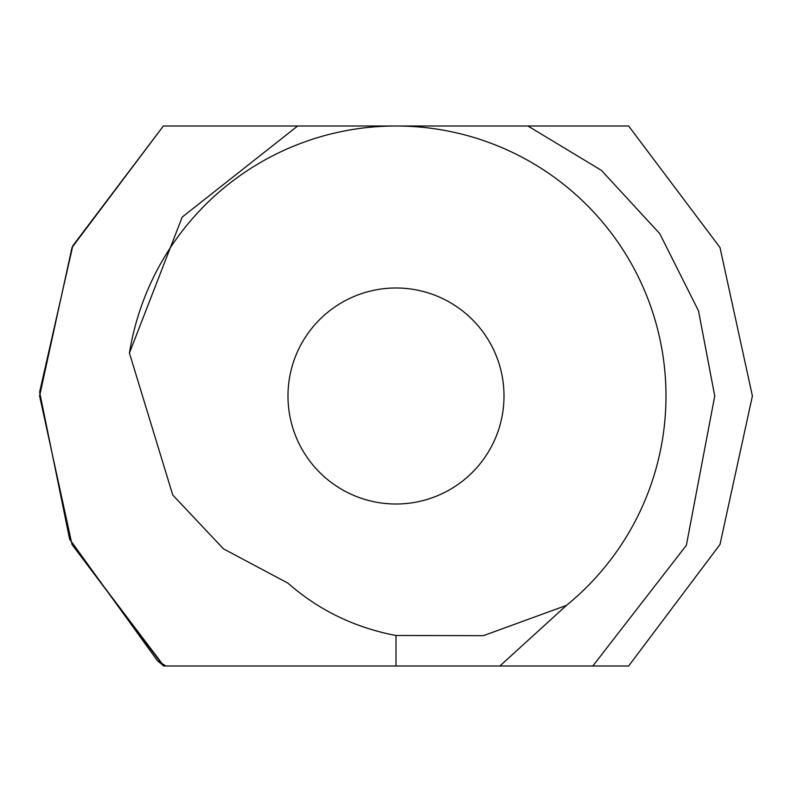 <?xml version="1.0" encoding="UTF-8"?>
<svg xmlns="http://www.w3.org/2000/svg" width="792" height="792" viewBox="0 0 792 792"><rect width="100%" height="100%" fill="white"/><g stroke="black" fill="none" stroke-linecap="round" stroke-linejoin="round"><path stroke-width="1.19" d="M503.999 396A107.999 107.999 0 0 0 341.995 302.465A107.999 107.999 0 0 0 341.995 489.535A107.999 107.999 0 0 0 503.999 396M566.458 605.385A270.003 270.003 0 0 0 396 125.997A270.003 270.003 0 0 0 129.433 353.074L172.765 495.05L223.483 548.856L287.951 583.15C318.81 610.226 354.826 627.68 396 635.491L483.427 635.659L566.458 605.385L499.851 666.003L592.822 666.003L686.367 545.312L714.74 396L698.514 310.89L659.776 233.67L601.405 170.349L527.898 125.997L297.643 125.997L182.21 217.077L129.433 353.074M592.822 666.003L628.64 666.003L719.987 544.51L752.4 396L719.987 247.49L628.64 125.997L163.36 125.997L72.834 245.728L39.62 392.109L69.627 539.184L157.519 660.855L165.924 666.003L499.851 666.003M628.64 666.003L719.987 544.51L752.4 396L719.987 247.49L628.64 125.997L719.977 247.48L752.4 395.98L719.987 544.5L628.64 666.003L719.987 544.5L752.4 395.98L719.977 247.48L628.64 125.997L719.987 247.49L752.4 396L719.987 544.51L628.64 666.003L719.987 544.51L752.4 396L719.987 247.49L628.64 125.997L719.987 247.49L752.4 396L719.987 544.51L628.64 666.003L719.987 544.51L752.4 396L719.987 247.49L628.64 125.997L163.36 125.997L72.013 247.49L39.6 396L72.013 544.51L163.36 666.003L412.88 666.003M606.187 125.997L163.36 125.997L72.013 247.49L39.6 396L72.013 544.51L163.934 666.003L157.519 660.855M628.64 125.997L163.36 125.997L628.64 125.997L163.36 125.997L72.013 247.49L39.6 396L72.013 544.51L163.934 666.003M391.03 666.003L384.011 666.003M469.705 666.003L449.747 666.003M413.028 666.003L427.343 666.003M470.973 666.003L474.17 666.003M514.048 666.003L508.563 666.003M499.346 666.003L500.851 666.003M502.554 666.003L504.058 666.003M163.36 125.997L72.013 247.49L39.6 396L72.013 544.51L163.36 666.003L72.013 544.51L39.6 396L72.013 247.49L163.36 125.997L72.013 247.5L39.6 396L72.013 544.51L163.36 666.003L72.013 544.51L39.6 396L72.013 247.5L163.36 125.997L72.013 247.49L39.6 396L72.013 544.51L163.36 666.003M287.991 666.003L296.802 666.003M165.924 666.003L207.662 666.003M396 635.491L396 666.003"/></g></svg>
